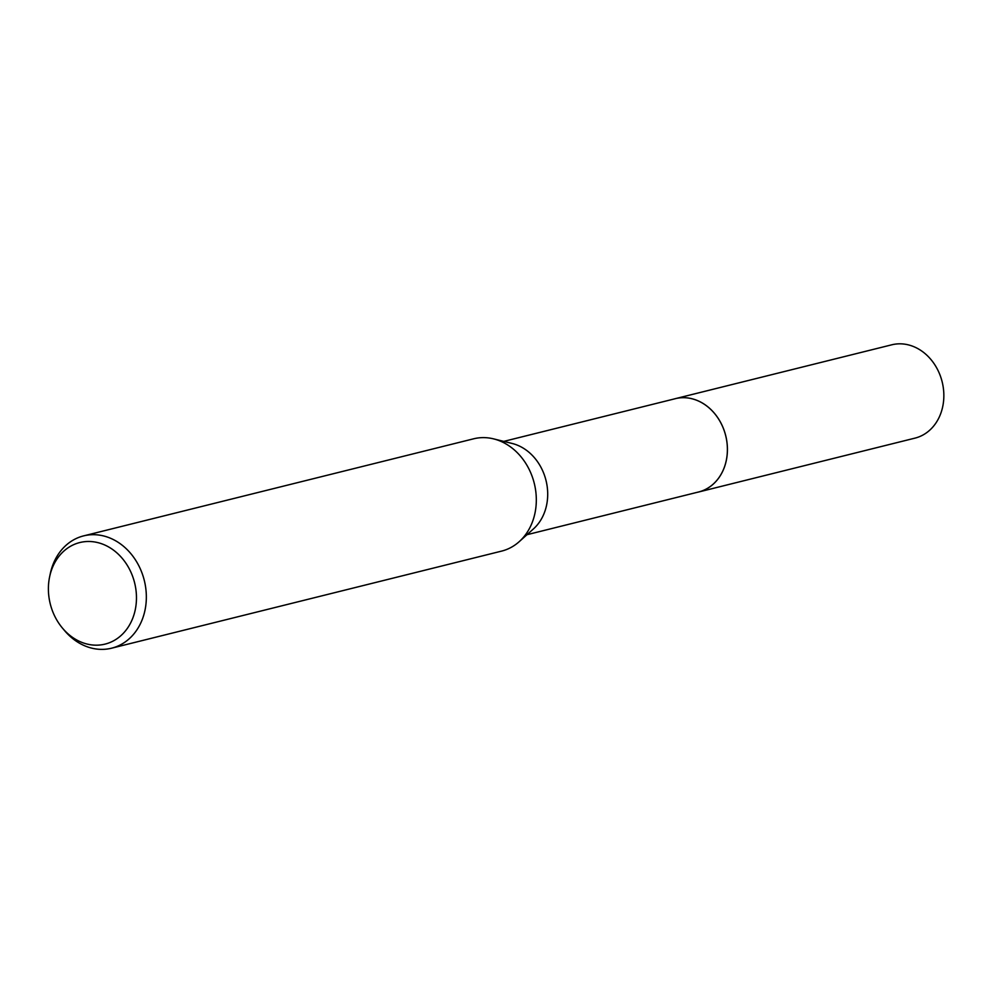 <?xml version="1.0" encoding="UTF-8"?>
<svg xmlns="http://www.w3.org/2000/svg" width="993" height="993" viewBox="0 0 993 993"><rect width="100%" height="100%" fill="white"/><g stroke="black" fill="none" stroke-linecap="round" stroke-linejoin="round"><path stroke-width="1.49" d="M674.098 398.987A48.098 39.968 76 0 1 675.327 398.665A48.074 39.956 76 0 1 703.081 403.481A48.074 39.956 76 0 1 727.323 452.311A48.074 39.956 76 0 1 698.538 491.994L526.985 534.706M674.458 398.901A48.086 39.968 76 0 1 703.094 403.468A48.086 39.968 76 0 1 727.323 452.845A48.086 39.968 76 0 1 697.682 492.218M49.65 576.685L50.295 573.631A57.867 48.086 76 0 1 83.648 535.872L473.624 438.807A57.867 48.086 76 0 1 493.571 438.869L512.189 443.474A48.074 39.956 76 0 1 523.385 448.215A48.074 39.956 76 0 1 533.452 528.909L519.178 541.694A57.867 48.086 76 0 1 501.577 551.115L111.601 648.193A57.867 48.086 76 0 1 78.174 642.421A57.867 48.086 76 0 1 64.458 630.481L62.447 628.085A52.319 43.469 76 0 1 49.65 576.685A52.319 43.469 76 0 1 110.012 547.776A52.319 43.469 76 0 1 132.814 618.068A52.319 43.469 76 0 1 74.847 638.884A52.319 43.469 76 0 1 62.447 628.085M493.571 438.869A57.867 48.086 76 0 1 507.038 444.566A57.867 48.086 76 0 1 519.178 541.694M83.648 535.872A57.867 48.086 76 0 1 117.075 541.644A57.867 48.086 76 0 1 146.256 600.417A57.867 48.086 76 0 1 111.601 648.193M698.563 492.019A48.098 39.968 76 0 0 724.058 468.1A48.098 39.968 76 0 0 717.231 416.936A48.098 39.968 76 0 0 675.327 398.665L891.764 344.807A48.074 39.956 76 0 1 933.656 363.066A48.074 39.956 76 0 1 940.483 414.205A48.074 39.956 76 0 1 915 438.124L698.563 492.019A48.098 39.968 76 0 1 697.322 492.305M675.314 398.689L503.761 441.389"/></g></svg>
